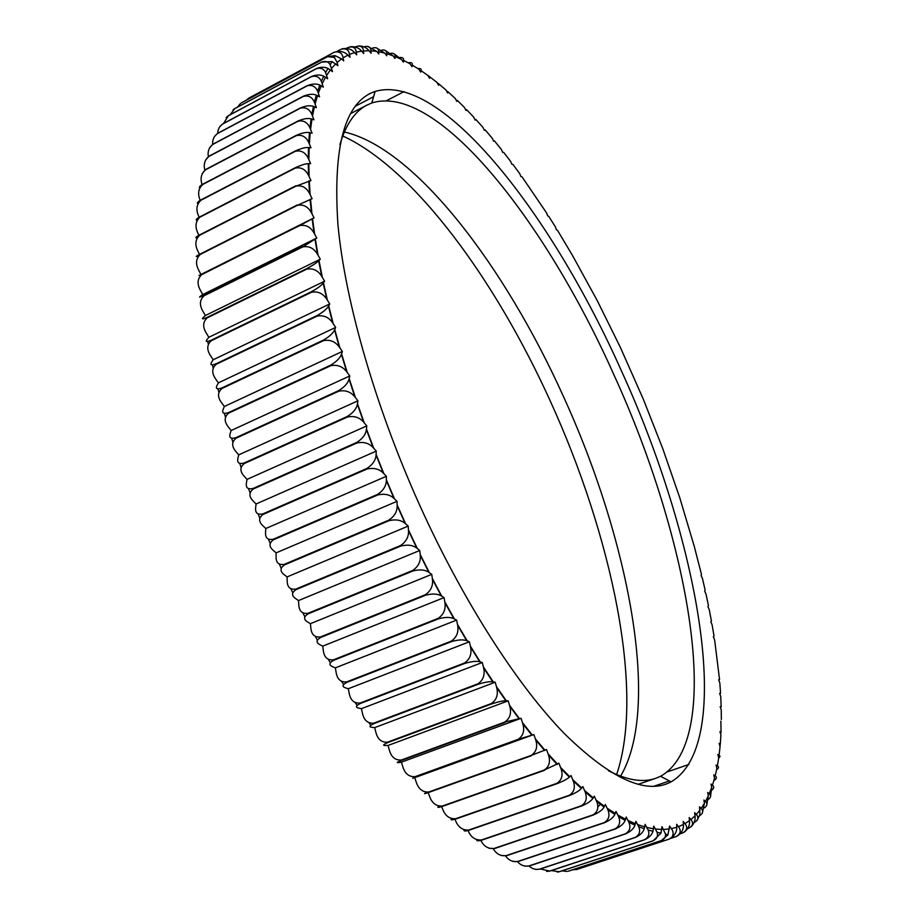 <?xml version="1.0" encoding="UTF-8"?>
<svg xmlns="http://www.w3.org/2000/svg" width="918" height="918" viewBox="0 0 918 918"><rect width="100%" height="100%" fill="white"/><g stroke="black" fill="none" stroke-linecap="round" stroke-linejoin="round"><path stroke-width="1.38" d="M670.863 838.341L676.05 836.631C680.628 834.014 681.42 830.698 678.436 826.693L676.692 824.295L676.761 827.267C676.956 831.031 675.292 834.531 671.746 837.744L669.004 839.155L671.666 837.491C673.697 834.691 673.594 831.742 671.379 828.633L669.601 826.051L667.925 834.875L661.396 840.544C664.471 839.144 665.848 837.009 665.527 834.141L661.97 826.682L661.017 833.119L653.214 840.75C656.944 838.788 658.229 835.965 657.07 832.27L653.8 826.131L652.985 831.306C651.86 834.852 649.095 837.664 644.677 839.752L644.493 839.718C648.521 837.445 649.737 834.198 648.119 829.964L645.102 824.364L644.275 828.747C643.128 832.316 640.179 835.231 635.417 837.468L635.222 837.411C639.456 834.932 640.626 831.364 638.721 826.705L635.899 821.346L634.981 825.156C633.764 828.644 630.643 831.559 625.64 833.888L625.433 833.808C629.805 831.157 630.953 827.325 628.876 822.31L626.191 817.043L625.169 820.394C623.838 823.733 620.557 826.59 615.347 828.965L615.129 828.851C619.616 826.074 620.763 822 618.571 816.664L616.001 811.432L614.865 814.392C613.385 817.525 609.954 820.29 604.572 822.689L604.342 822.539C608.932 819.636 610.091 815.356 607.831 809.722L605.364 804.478L604.101 807.083C602.46 809.963 598.869 812.614 593.338 815.012L593.097 814.84C597.779 811.81 598.972 807.358 596.666 801.46L594.302 796.193L592.902 798.442C591.077 801.058 587.336 803.56 581.679 805.947L581.427 805.74C586.2 802.619 587.428 797.983 585.11 791.844L582.838 786.542L581.312 788.47C579.327 790.765 575.425 793.095 569.619 795.47L569.367 795.24C574.22 792.016 575.494 787.231 573.199 780.885L571.03 775.538L569.367 777.133C567.186 779.095 563.136 781.252 557.226 783.593L556.962 783.329C561.885 780.025 563.216 775.102 560.978 768.573L558.901 763.191L544.248 770.041C549.239 766.645 550.651 761.607 548.471 754.929L546.508 749.513L531.27 755.376C536.341 751.911 537.833 746.77 535.733 739.965L533.886 734.538L518.096 739.369C523.237 735.834 524.809 730.625 522.824 723.728L521.091 718.301L504.774 722.076C509.972 718.484 511.647 713.206 509.8 706.252L508.193 700.847L505.875 700.79C502.777 700.778 498.026 701.822 491.635 703.934L491.359 703.544C496.627 699.895 498.405 694.582 496.707 687.605L495.227 682.223L492.805 681.833C489.524 681.385 484.658 682.189 478.198 684.243L477.922 683.818C483.258 680.135 485.152 674.799 483.602 667.834L482.271 662.509L479.735 661.775C476.293 660.891 471.324 661.453 464.795 663.439L464.531 663.003C469.924 659.273 471.932 653.949 470.567 647.029L469.385 641.774L466.746 640.707C463.154 639.387 458.082 639.685 451.507 641.613L451.231 641.154C456.694 637.402 458.828 632.112 457.646 625.273L456.625 620.098L453.882 618.709C450.164 616.942 445 616.988 438.379 618.858L438.115 618.388C443.624 614.612 445.896 609.368 444.92 602.644L444.06 597.595L441.237 595.874C437.393 593.671 432.149 593.476 425.493 595.277L425.229 594.784C430.806 591.008 433.204 585.845 432.447 579.269L431.747 574.358L428.855 572.316C424.908 569.676 419.595 569.229 412.916 570.985L412.664 570.48C418.287 566.704 420.823 561.621 420.295 555.241L419.767 550.479L416.818 548.126C412.779 545.074 407.408 544.397 400.707 546.084L296.181 589.551C291.545 592.569 291.373 595.575 295.642 598.582L298.499 600.567L298.786 604.87C299.211 611.285 302.297 614.085 308.035 613.281L308.287 613.775C303.629 616.666 303.399 619.398 307.599 621.968L310.41 623.678L310.858 628.107C311.535 634.705 314.771 637.631 320.577 636.908L320.841 637.39C316.159 640.133 315.861 642.589 319.957 644.723L322.723 646.146L323.331 650.678C324.249 657.426 327.634 660.467 333.486 659.812L333.762 660.271C329.057 662.888 328.701 665.034 332.683 666.743L335.368 667.868L336.137 672.492C337.285 679.343 340.819 682.464 346.717 681.879L346.993 682.326C342.265 684.794 341.829 686.653 345.684 687.915L348.289 688.741L349.207 693.434C350.584 700.354 354.245 703.555 360.189 703.016L360.464 703.44C355.725 705.77 355.209 707.342 358.904 708.157L361.417 708.685L362.484 713.424C364.079 720.389 367.866 723.625 373.833 723.143L374.119 723.545C369.357 725.736 368.738 727.01 372.272 727.377L374.693 727.618L375.898 732.38C377.7 739.357 381.59 742.616 387.591 742.157L387.878 742.536C383.093 744.59 382.381 745.588 385.732 745.519L388.05 745.462L389.381 750.235C391.366 757.178 395.36 760.437 401.384 760.012L401.659 760.368C396.863 762.284 396.048 762.996 399.215 762.502L401.418 762.158L402.876 766.909C405.033 773.805 409.118 777.041 415.143 776.639L412.664 778.28L414.741 777.649L416.313 782.377C418.631 789.17 422.796 792.372 428.821 791.993L429.108 792.291C424.277 793.944 423.244 794.116 425.998 792.819M400.707 546.084L400.466 545.567C406.135 541.804 408.82 536.846 408.51 530.684L408.177 526.094L405.159 523.444C401.063 519.99 395.647 519.083 388.945 520.713L284.591 564.834C279.979 567.978 279.829 571.26 284.155 574.668L287.059 576.929L287.173 581.083C287.334 587.279 290.26 589.941 295.94 589.046L296.181 589.551M388.945 520.713L388.704 520.185C394.419 516.444 397.253 511.613 397.184 505.715L397.024 501.32L393.971 498.382C389.817 494.538 384.378 493.414 377.677 494.997L273.564 539.738C268.963 543.008 268.848 546.543 273.208 550.352L276.134 552.865L276.077 556.859C275.985 562.814 278.751 565.293 284.362 564.318L284.591 564.834M377.677 494.997L377.447 494.458C383.208 490.74 386.168 486.07 386.352 480.458L386.363 476.281L383.299 473.057C379.1 468.857 373.66 467.526 366.959 469.052L263.156 514.39C258.578 517.775 258.474 521.562 262.858 525.739L265.795 528.516L265.554 532.314C265.21 537.994 267.804 540.289 273.334 539.21L273.564 539.738M366.959 469.052L366.752 468.513C372.536 464.841 375.646 460.343 376.07 455.041L376.277 451.094L373.178 447.617C368.979 443.073 363.528 441.547 356.861 443.027L253.425 488.927C248.858 492.427 248.767 496.443 253.138 500.976L256.076 503.982L255.663 507.585C255.066 512.955 257.488 515.055 262.95 513.873L263.156 514.39M356.861 443.027L356.654 442.487C362.484 438.85 365.731 434.558 366.397 429.59L366.775 425.895L363.689 422.165C359.489 417.311 354.061 415.602 347.417 417.047L244.406 463.475C239.873 467.078 239.77 471.301 244.119 476.155L247.034 479.391L246.449 482.776C245.588 487.814 247.849 489.696 253.23 488.41L253.425 488.927M347.417 417.047L347.222 416.52C353.074 412.928 356.459 408.831 357.366 404.23L357.94 400.799L354.853 396.851C350.676 391.711 345.283 389.84 338.673 391.24L236.156 438.161C231.634 441.856 231.52 446.274 235.811 451.426L238.714 454.869L237.957 458.013C236.844 462.706 238.932 464.359 244.234 462.959L244.406 463.475M338.673 391.24L338.501 390.712C344.376 387.201 347.888 383.322 349.024 379.088L349.781 375.944L346.717 371.779C342.586 366.397 337.227 364.377 330.664 365.754L228.697 413.1C224.187 416.875 224.049 421.477 228.284 426.904L231.141 430.519L230.223 433.434C228.857 437.748 230.785 439.16 235.995 437.645L236.156 438.161M330.664 365.754L330.514 365.226C336.401 361.772 340.039 358.135 341.416 354.302L342.345 351.445L339.316 347.084C335.242 341.473 329.941 339.339 323.434 340.681L222.064 388.429C217.577 392.273 217.394 397.035 221.536 402.692L224.348 406.49L223.269 409.13C221.674 413.066 223.43 414.225 228.559 412.595L228.697 413.1M323.434 340.681L323.297 340.165C329.195 336.791 332.947 333.395 334.554 329.964L335.655 327.405L332.672 322.884C328.678 317.089 323.446 314.851 317.008 316.159L216.281 364.251C211.806 368.152 211.576 373.052 215.615 378.916L218.358 382.863L217.118 385.25C215.305 388.773 216.912 389.668 221.938 387.924L222.064 388.429M317.008 316.159L316.882 315.666C322.792 312.361 326.647 309.205 328.472 306.199L329.746 303.95L326.819 299.268C322.906 293.335 317.766 291.006 311.397 292.303L211.358 340.681C206.883 344.64 206.607 349.643 210.52 355.691L213.194 359.764L211.806 361.876C209.774 364.985 211.232 365.616 216.178 363.757L216.281 364.251M311.397 292.303L311.282 291.809C317.192 288.596 321.151 285.705 323.182 283.111L324.616 281.172L321.759 276.364C317.949 270.317 312.9 267.918 306.612 269.203L207.307 317.812C202.844 321.816 202.499 326.911 206.275 333.096L208.868 337.285L207.342 339.121C205.104 341.806 206.412 342.173 211.266 340.199L211.358 340.681M306.612 269.203L306.52 268.733C312.407 265.612 316.469 262.961 318.695 260.804L320.29 259.186L317.502 254.252C313.818 248.124 308.873 245.691 302.665 246.953L204.129 295.745C199.676 299.784 199.263 304.937 202.889 311.236L205.391 315.517L203.716 317.077C201.294 319.338 202.465 319.43 207.227 317.353L207.307 317.812M302.665 246.953L316.767 238.049L314.059 233.034C310.502 226.861 305.671 224.405 299.555 225.656L201.822 274.574C197.381 278.624 196.888 283.834 200.342 290.203L202.752 294.563L200.95 295.837C198.345 297.673 199.39 297.489 204.071 295.309L204.129 295.745M299.555 225.656L314.048 217.864L311.42 212.769C308.012 206.584 303.296 204.129 297.283 205.38L200.376 254.366C195.947 258.428 195.362 263.661 198.644 270.076L200.95 274.493L199.022 275.48L201.822 274.574M297.283 205.38L312.12 198.701L309.584 193.526C306.325 187.375 301.747 184.931 295.837 186.193L199.78 235.203C195.362 239.242 194.685 244.486 197.772 250.912L199.493 254.412M295.837 186.193L310.984 180.594L308.54 175.372C305.442 169.291 300.989 166.881 295.194 168.143L200.009 217.118C195.614 221.192 194.857 226.402 197.726 232.782L198.885 235.283M295.194 168.143L295.194 167.787C300.92 165.148 305.281 163.771 308.276 163.633L310.617 163.622L308.264 158.355C305.338 152.377 301.024 150.024 295.355 151.286L201.053 200.17C196.659 204.186 195.786 209.361 198.46 215.719L199.126 217.245M468.054 830.549L468.409 831.352C471.209 837.491 475.57 840.36 481.525 839.959L481.778 840.142C478.289 841.14 476.568 840.991 476.603 839.695M454.984 819.269L455.741 821.082C458.438 827.428 462.775 830.411 468.754 830.021L469.018 830.239C465.151 831.364 463.51 831.226 464.095 829.838M441.684 806.612L442.797 809.492C445.391 816.01 449.682 819.085 455.684 818.707L455.959 818.948C451.69 820.233 450.199 820.141 451.495 818.672M428.213 792.613L429.647 796.583C432.103 803.25 436.337 806.394 442.361 806.015L442.637 806.291C437.932 807.783 436.716 807.76 438.976 806.199M419.767 550.479L298.499 600.567M412.664 570.48L308.035 613.281M412.916 570.985L308.287 613.775M431.747 574.358L310.41 623.678M425.229 594.784L320.577 636.908M425.493 595.277L320.841 637.39M444.06 597.595L322.723 646.146M438.115 618.388L333.486 659.812M438.379 618.858L333.762 660.271M456.625 620.098L335.368 667.868M451.231 641.154L346.717 681.879M451.507 641.613L346.993 682.326M469.385 641.774L348.289 688.741M464.531 663.003L360.189 703.016M464.795 663.439L360.464 703.44M482.271 662.509L361.417 708.685M477.922 683.818L373.833 723.143M478.198 684.243L374.119 723.545M495.227 682.223L374.693 727.618M491.359 703.544L387.591 742.157M491.635 703.934L387.878 742.536M508.193 700.847L388.05 745.462M504.774 722.076L401.384 760.012M505.049 722.443L401.659 760.368M521.091 718.301L401.418 762.158M518.096 739.369L415.143 776.639M518.372 739.713L415.429 776.972M533.886 734.538L414.741 777.649M531.27 755.376L428.821 791.993M531.545 755.686L429.108 792.291M544.248 770.041L442.361 806.015M544.512 770.328L442.637 806.291M556.962 783.329L455.684 818.707M557.226 783.593L455.959 818.948M569.194 776.18L568.609 776.387M569.367 795.24L468.754 830.021M569.619 795.47L469.018 830.239M580.865 787.219L580.199 787.46M581.427 805.74L481.525 839.959M581.679 805.947L481.778 840.142M592.156 796.927L591.376 797.191M480.711 840.165L480.768 840.28C483.66 846.201 488.055 848.943 493.941 848.507L488.961 848.255M593.097 814.84L493.941 848.507M593.338 815.012L494.194 848.68M603.011 805.281L602.082 805.602M493.253 848.702C496.225 853.866 500.471 856.196 505.967 855.702L501.079 855.507M604.342 822.539L505.967 855.702M604.572 822.689L506.208 855.828M613.385 812.315L612.237 812.705M505.497 855.84C508.526 860.212 512.554 862.105 517.58 861.52L512.944 861.451M615.129 828.851L517.58 861.52M615.347 828.965L517.809 861.635M623.219 818.041L621.773 818.535M517.419 861.577C520.449 865.169 524.212 866.649 528.722 866.007L524.476 866.076M625.433 833.808L528.722 866.007M625.64 833.888L528.952 866.087M632.445 822.505L630.551 823.136M529.135 866.03C532.084 868.83 535.504 869.874 539.394 869.185L535.699 869.403M635.222 837.411L539.394 869.185M635.417 837.468L539.612 869.243M540.381 868.979L549.756 871.113L546.635 871.411M644.493 839.718L549.549 871.079M644.677 839.752L549.756 871.113M551.316 870.597L559.383 871.733L557.157 872.1M653.214 840.75L559.188 871.733M653.386 840.75L559.383 871.733M562.023 870.861L567.152 871.457M661.396 840.544L568.288 871.182M661.557 840.532L568.471 871.159M572.729 869.748L576.596 869.541M669.004 839.155L576.825 869.461M669.153 839.121L576.997 869.415M680.227 833.774L682.533 833.016C687.066 830.48 687.869 827.359 684.943 823.664L683.221 821.438L683.405 824.502C683.784 829.264 681.604 833.2 676.853 836.309M687.674 828.598L688.443 828.346C692.941 825.902 693.756 822.976 690.898 819.579L689.211 817.536L689.487 820.669C689.98 825.041 688.248 828.874 684.289 832.167M694.065 822.597C698.277 820.199 699.011 817.502 696.292 814.507L694.651 812.648L695.018 815.838C695.58 819.831 694.26 823.492 691.07 826.808M699.642 815.666C703.085 813.337 703.59 810.938 701.145 808.483L699.55 806.807L699.883 814.645L697.106 820.405M704.462 807.874C707.319 805.683 707.652 803.583 705.449 801.552L703.911 800.06L704.439 803.33L702.27 813.222M708.57 799.291C710.991 797.294 711.209 795.458 709.212 793.783L707.721 792.463L708.34 795.757L706.734 805.247M712.024 789.985C714.135 788.195 714.273 786.6 712.448 785.211L711.014 784.064L711.702 787.38L710.532 796.537M713.883 780.598C716.706 778.762 717.142 777.19 715.168 775.882L713.791 774.907L714.548 778.235L712.448 785.211M716.602 769.72C718.828 768.125 719.092 766.84 717.383 765.853L716.063 765.038L716.889 768.366L715.168 775.882M669.452 780.954L653.926 786.244M718.645 758.268L720.091 756.26L717.83 754.516L718.714 757.832L717.383 765.853M688.925 764.442L667.535 771.786M719.964 746.368L720.309 743.844L719.115 743.362L720.056 746.667L719.081 755.158M720.641 734.021L721.055 731.967L719.93 731.635L720.917 734.928L720.309 743.844M720.848 721.169L721.055 731.967M720.584 707.858L721.169 706.653L720.171 706.63L721.25 709.855L721.341 719.551M719.873 694.111L720.561 693.297L719.632 693.411L720.756 696.601L721.169 706.653M718.737 679.963L719.54 679.527L718.668 679.79L719.827 682.935L720.561 693.297M394.12 53.887L401.464 59.383L403.381 62.183L403.564 60.393L410.105 63.87L411.975 66.727L412.239 65.109L418.895 69.229L420.731 72.12L421.064 70.652L427.822 75.391L429.613 78.328L430.026 77.02L436.865 82.333L438.597 85.294L439.091 84.135L445.987 90.01L447.674 92.993L448.236 91.995L455.179 98.387L456.808 101.382L457.439 100.532L464.416 107.429L465.988 110.435L466.677 109.735L473.665 117.091L475.191 120.109L475.937 119.547L482.937 127.35L484.394 130.356L485.197 129.943L492.186 138.17L493.597 141.165L494.446 140.902L501.412 149.508L502.754 152.491L503.661 152.365L510.592 161.35L511.877 164.311L512.829 164.311L519.714 173.651L520.954 176.589L521.94 176.715L546.623 213.022L547.667 215.868L548.78 216.384L555.39 226.895L556.377 229.695L557.513 230.326L572.557 255.571L597.239 300.599L620.419 347.497L643.507 399.663L662.762 448.638L679.768 497.74L694.272 546.405L701.478 574.416L701.065 575.54L702.396 578.271L705.139 590.148L704.657 591.169L705.976 593.969L708.455 605.696L707.916 606.591L709.212 609.46L711.416 621.016L710.819 621.796L712.093 624.733L714.02 636.094L713.355 636.748L714.606 639.743L719.54 679.527M485.197 129.943L484.383 130.333M475.937 119.547L474.927 119.592M466.677 109.735L465.46 109.426M457.439 100.532L455.994 99.878M448.236 91.995L446.538 90.974M439.091 84.135L437.117 82.758M430.026 77.02L427.673 75.276M404.058 91.593L386.639 100.636M421.064 70.652C421.546 68.85 420.513 68.173 417.977 68.632M373.592 96.711L355.346 106.224M412.239 65.109C412.675 62.917 411.333 62.16 408.223 62.837M403.564 60.393C403.84 58.213 402.646 57.26 399.973 57.513M385.193 50.375L393.007 55.78L394.969 58.511L395.061 56.572C395.256 54.082 393.845 53.003 390.839 53.336M316.148 100.119L313.945 101.278M376.323 47.816L384.78 53.106L386.765 55.78L386.765 53.68C386.857 50.811 385.193 49.629 381.773 50.111M367.51 46.302L376.782 51.419L378.801 54.001L378.709 51.741C378.675 48.436 376.69 47.162 372.777 47.92M358.812 45.911C363.195 46.026 366.603 47.633 369.059 50.742L371.113 53.233L370.929 50.811C370.711 46.956 368.359 45.636 363.872 46.852M350.32 46.738C355.186 46.393 358.961 47.851 361.658 51.11L363.723 53.496L363.436 50.915C363.023 46.6 360.372 45.211 355.507 46.772L355.094 46.99M342.035 48.861C347.36 47.874 351.548 49.113 354.577 52.555L356.677 54.839L356.276 52.108C355.691 47.529 352.914 46.003 347.956 47.529L346.293 48.413M295.355 151.286L295.366 150.954C301.024 148.429 305.407 147.282 308.517 147.511L310.995 147.821L308.746 142.508C305.981 136.667 301.815 134.384 296.273 135.669L296.296 135.359C301.884 132.938 306.279 132.008 309.481 132.571L312.109 133.213L309.951 127.854C307.346 122.197 303.342 120.006 297.925 121.302L297.971 121.015C303.468 118.697 307.851 117.974 311.133 118.858L313.933 119.833L311.856 114.417C309.412 108.978 305.568 106.913 300.301 108.209L300.358 107.957C305.74 105.742 310.1 105.214 313.44 106.373L316.423 107.693L314.415 102.196C312.131 97.021 308.448 95.093 303.353 96.413L303.422 96.183C308.666 94.084 312.969 93.728 316.354 95.116L319.556 96.803L317.605 91.192C315.459 86.326 311.948 84.571 307.048 85.902L307.128 85.707C312.189 83.722 316.412 83.504 319.82 85.064L323.297 87.153L321.357 81.346C319.349 76.894 316.01 75.345 311.351 76.687L311.454 76.515C316.24 74.645 320.348 74.542 323.744 76.183L327.623 78.753L325.603 72.591C323.698 68.678 320.577 67.393 316.24 68.747L316.343 68.598C320.738 66.888 324.605 66.819 327.956 68.414L332.488 71.581L330.17 64.753C328.323 61.632 325.488 60.737 321.656 62.08L332.098 61.609L337.858 65.637L337.135 62.458L334.37 57.409L327.577 56.641L335.059 55.631L341.588 58.867L343.699 60.875L343.091 57.845C342.207 53.003 339.316 51.121 334.427 52.188L334.381 52.211C340.016 50.616 344.514 51.592 347.888 55.137L349.988 57.283L349.483 54.403C348.714 49.572 345.811 47.897 340.762 49.4L336.998 51.419M333.957 52.429L248.709 98.18L246.185 100.28M334.083 52.349L248.858 98.1M240.55 103.424L237.578 107.073M327.703 56.549L241.595 102.747M327.577 56.641L241.445 102.85M233.023 109.908L234.778 108.576L230.154 114.727M321.77 61.954L234.778 108.576M321.656 62.08L234.641 108.714M226.161 117.584L228.444 115.634L223.556 123.448M316.343 68.598L228.444 115.634M316.24 68.747L228.33 115.794M219.941 126.477L222.535 124.114C219.471 126.305 217.864 129.369 217.715 133.294M311.454 76.515L222.649 123.93M311.351 76.687L222.535 124.114M319.923 88.943L318.018 89.953M214.41 136.564L217.314 133.672C213.848 136.346 212.299 139.961 212.655 144.505M307.128 85.707L217.417 133.466M307.048 85.902L217.314 133.672M316.676 98.318L315.218 99.087M209.591 147.798L212.701 144.482C208.914 147.58 207.468 151.677 208.363 156.76M303.422 96.183L212.792 144.252M303.353 96.413L212.701 144.482M313.899 109.024L312.751 109.621M205.517 160.157L208.73 156.553C204.657 160.042 203.371 164.597 204.875 170.209M300.358 107.957L208.811 156.289M300.301 108.209L208.73 156.553M311.672 121.015L310.743 121.509M202.189 173.628L205.448 169.864C201.111 173.743 200.021 178.735 202.178 184.839M297.971 121.015L205.506 169.578M297.925 121.302L205.448 169.864M310.054 134.292L309.286 134.694M199.654 188.179C198.793 187.249 199.883 185.895 202.912 184.105L202.878 184.415C198.483 188.385 197.519 193.514 199.975 199.791L200.193 200.331M296.296 135.359L202.912 184.105M296.273 135.669L202.878 184.415M309.102 148.808L308.448 149.141M197.932 203.762C196.647 203.13 197.691 201.822 201.076 199.837L201.053 200.17M295.366 150.954L201.076 199.837M308.85 164.54L308.276 164.827M197.072 220.32C195.282 220.113 196.268 218.92 200.021 216.751L200.009 217.118M295.194 167.787L200.021 216.751M197.186 237.762C194.719 238.129 195.58 237.154 199.78 234.813L199.78 235.203M295.814 185.803L199.78 234.813M197.932 256.076C195.041 257.063 195.844 256.363 200.353 253.965L200.376 254.366M297.248 204.978L200.353 253.965M314.048 217.864L200.95 274.493M299.498 225.231L201.776 274.149M316.767 238.049L202.752 294.563M302.596 246.506L204.071 295.309M320.29 259.186L205.391 315.517M306.52 268.733L207.227 317.353M324.616 281.172L208.868 337.285M311.282 291.809L211.266 340.199M329.746 303.95L213.194 359.764M316.882 315.666L216.178 363.757M335.655 327.405L218.358 382.863M323.297 340.165L221.938 387.924M342.345 351.445L224.348 406.49M330.514 365.226L228.559 412.595M349.781 375.944L231.141 430.519M338.501 390.712L235.995 437.645M357.94 400.799L238.714 454.869M347.222 416.52L244.234 462.959M366.775 425.895L247.034 479.391M356.654 442.487L253.23 488.41M376.277 451.094L256.076 503.982M366.752 468.513L262.95 513.873M386.363 476.281L265.795 528.516M377.447 494.458L273.334 539.21M397.024 501.32L276.134 552.865M388.704 520.185L284.362 564.318M408.177 526.094L287.059 576.929M400.466 545.567L295.94 589.046M423.967 514.585C376.828 412.48 345.03 302.504 337.904 224.199C332.775 145.618 345.168 101.382 375.095 91.467C442.086 71.742 552.567 216.109 621.36 370.723C697.669 537.26 736.706 743.052 671.138 781.838C646.341 795.16 610.688 779.015 564.168 733.402C518.681 686.503 466.551 606.591 423.967 514.585M608.393 770.695C627.178 780.3 642.979 782.836 655.808 778.28L660.535 776.295C725.874 739.323 688.695 537.776 613.752 374.464C546.267 222.833 437.461 82.299 371.801 102.977L367.085 105.031C354.956 111.181 345.891 124.378 339.912 144.596M344.353 131.985C415.624 148.291 504.946 266.771 563.365 396.324C628.245 538.109 661.557 706.585 620.602 776.18M342.747 135.967C414.752 169.073 495.502 280.151 550.364 401.235C611.491 535.171 644.987 691.047 616.609 774.597M600.808 803.663L597.733 807.083M309.676 127.315L310.8 127.373M408.476 529.938L417.311 548.505M420.214 554.461L429.349 572.648M432.344 578.455L441.719 596.161M444.794 601.795L454.364 618.939M457.485 624.389L467.205 640.89M470.372 646.111L480.194 661.901M483.384 666.881L493.253 681.89M496.454 686.618L506.323 700.79M509.513 705.231L519.347 718.519M522.514 722.673L532.256 735.02M535.389 738.864L544.994 750.258M548.08 753.781L557.524 764.178M560.542 767.379L569.78 776.766M572.729 779.634L581.714 787.988M584.582 790.524L593.303 797.845M596.08 800.048L604.492 806.348M607.165 808.207L615.267 813.474M617.825 815.012L625.571 819.269M628.027 820.474L635.405 823.733M637.735 824.616L644.734 826.9M646.938 827.474L653.547 828.793M655.624 829.069L661.832 829.459M663.771 829.447L669.566 828.943M671.379 828.633L676.761 827.267M678.436 826.693L683.405 824.502M684.943 823.664L689.487 820.669M690.898 819.579L695.018 815.838M696.292 814.507L700.009 810.043M701.145 808.483L704.439 803.33M705.449 801.552L708.34 795.757M709.212 793.783L711.702 787.38M401.464 59.383L395.061 56.572M393.007 55.78L386.765 53.68M384.78 53.106L378.709 51.741M376.782 51.419L370.929 50.811M369.059 50.742L363.436 50.915M361.658 51.11L356.276 52.108M354.577 52.555L349.483 54.403M347.888 55.137L343.091 57.845M341.588 58.867L337.135 62.458M335.747 63.767L331.65 68.276M330.377 69.883L326.67 75.322M325.523 77.227L322.229 83.595M321.231 85.81L318.362 93.131M317.513 95.656L315.115 103.929M314.415 106.752L312.499 115.978M311.971 119.11L310.571 129.277M310.204 132.72L309.343 143.828M309.159 147.569L308.85 159.583M308.838 163.622L309.114 176.531M309.286 180.846L310.146 194.616M310.514 199.206L311.971 213.791M312.545 218.645L314.599 233.998M315.367 239.093L318.041 255.181M319.005 260.494L322.298 277.236M323.457 282.755L327.347 300.094M328.713 305.797L333.211 323.664M334.76 329.516L339.844 347.819M341.588 353.809L347.245 372.467M349.173 378.56L355.381 397.494M357.469 403.656L364.205 422.773M366.466 428.981L373.695 448.179M376.116 454.387L383.804 473.573M386.363 479.77L394.476 498.853M397.173 505.003L405.664 523.868M292.75 592.695L290.891 588.874M416.806 548.126L408.51 530.684M660.535 776.295L671.138 781.838M638.113 784.351L655.808 778.28M279.382 564.249L281.172 568.185M397.184 505.715L405.159 523.444M268.469 539.268L270.167 543.272M258.199 514.069L259.783 518.085M248.617 488.766L250.075 492.736M239.782 463.487L241.078 467.365M231.715 438.345L232.862 442.074M224.451 413.467L225.438 417.001M218.025 388.957L218.851 392.261M212.46 364.928L213.125 367.957M207.766 341.473L208.283 344.216M369.093 722.902L370.757 725.254M355.277 702.729L357.056 705.391M341.691 681.546L343.55 684.518M328.403 659.48L330.296 662.716M315.459 636.599L317.376 640.075M302.94 613.029L304.833 616.701M386.352 480.458L393.971 498.382M376.07 455.041L383.288 473.057M366.385 429.59L373.178 447.617M357.366 404.23L363.689 422.165M349.024 379.1L354.853 396.851M341.416 354.302L346.717 371.779M334.554 329.964L339.316 347.084M328.472 306.199L332.672 322.884M323.182 283.123L326.819 299.268M318.684 260.804L321.748 276.364M315.012 239.357L317.502 254.263M312.131 218.851L314.048 233.034M310.066 199.355L311.42 212.769M308.781 180.938L309.584 193.526M308.264 163.633L308.54 175.372M308.505 147.511L308.264 158.355M309.469 132.582L308.746 142.508M311.122 118.858L309.951 127.854M313.428 106.373L311.845 114.417M316.354 95.116L314.415 102.196M319.808 85.076L317.594 91.18M323.733 76.194L321.357 81.335M327.944 68.425L325.603 72.591M332.086 61.621L330.159 64.753M335.059 55.631L334.37 57.421M665.504 834.141L667.925 834.875M657.07 832.27L661.006 833.119M648.119 829.975L652.973 831.306M638.721 826.716L644.264 828.747M628.876 822.31L634.981 825.156M618.571 816.664L625.169 820.394M607.831 809.733L614.865 814.392M596.666 801.46L604.101 807.083M585.11 791.855L592.902 798.442M573.211 780.897L581.312 788.47M560.967 768.573L569.367 777.133M548.471 754.929L557.1 764.465M535.733 739.965L544.569 750.465M522.824 723.728L531.82 735.157M509.8 706.252L518.899 718.576M496.695 687.605L505.875 700.79M483.602 667.834L492.794 681.833M470.555 647.029L479.735 661.775M457.646 625.273L466.734 640.707M444.92 602.644L453.882 618.709M432.447 579.269L441.237 595.874M420.283 555.241L428.855 572.316M350.504 113.671L367.085 105.031M371.801 102.977L375.095 91.467"/></g></svg>
